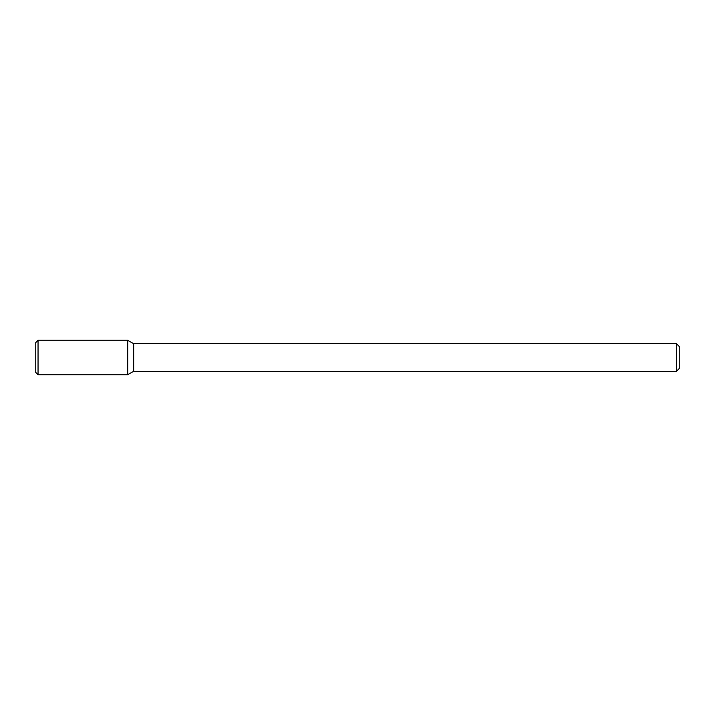 <?xml version="1.0" encoding="UTF-8"?>
<svg xmlns="http://www.w3.org/2000/svg" width="715" height="715" viewBox="0 0 715 715"><rect width="100%" height="100%" fill="white"/><g stroke="black" fill="none" stroke-linecap="round" stroke-linejoin="round"><path stroke-width="1.07" d="M127.681 374.74L133.651 371.291L133.651 343.709L133.651 371.291L676.488 371.291L676.488 343.709L676.488 371.291L679.25 368.529L679.25 346.471L679.25 368.529L676.488 371.291L133.651 371.291L127.681 374.74L127.681 340.26L38.047 340.26L38.047 374.74L127.681 374.74L127.681 340.26L133.651 343.709L127.681 340.26M38.047 340.26L35.75 342.565L35.75 372.435L38.047 374.74M676.488 343.709L133.651 343.709L676.488 343.709L679.25 346.471L676.488 343.709"/></g></svg>
